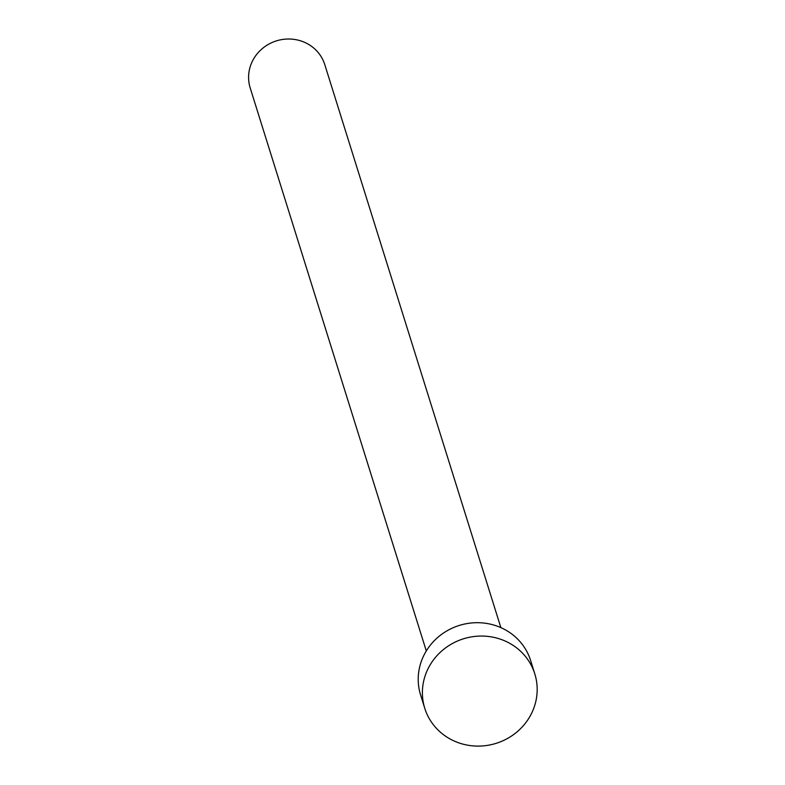 <?xml version="1.0" encoding="UTF-8"?>
<svg xmlns="http://www.w3.org/2000/svg" width="785" height="785" viewBox="0 0 785 785"><rect width="100%" height="100%" fill="white"/><g stroke="black" fill="none" stroke-linecap="round" stroke-linejoin="round"><path stroke-width="1.18" d="M426.294 650.951L250.199 87.969A39.073 37.111 -17.4 0 1 263.142 47.914A39.073 37.111 -17.4 0 1 306.385 43.185A39.073 37.111 -17.4 0 1 324.784 64.635L500.869 627.627M424.763 708.286L420.583 694.921A57.648 54.764 -17.4 0 1 439.678 635.83A57.648 54.764 -17.4 0 1 503.47 628.854A57.648 54.764 -17.4 0 1 530.621 660.509L534.801 673.873A57.648 54.764 -17.4 0 1 515.706 732.974A57.648 54.764 -17.4 0 1 451.915 739.941A57.648 54.764 -17.4 0 1 424.763 708.286A57.648 54.764 -17.4 0 1 443.859 649.195A57.648 54.764 -17.4 0 1 507.65 642.218A57.648 54.764 -17.4 0 1 534.801 673.873"/></g></svg>
